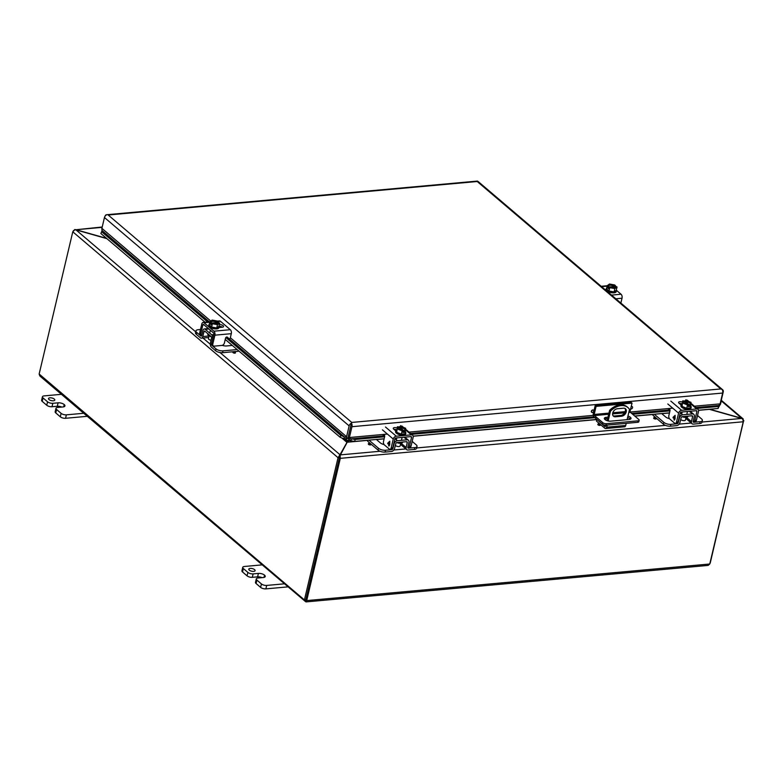 <?xml version="1.0" encoding="UTF-8"?>
<svg xmlns="http://www.w3.org/2000/svg" width="783" height="783" viewBox="0 0 783 783"><rect width="100%" height="100%" fill="white"/><g stroke="black" fill="none" stroke-linecap="round" stroke-linejoin="round"><path stroke-width="1.17" d="M607.148 420.696L609.595 410.361A15.523 10.991 -49.6 0 1 620.205 404.84A15.523 10.991 -49.6 0 1 627.017 406.778L627.917 407.542A15.523 10.991 -49.6 0 1 629.512 409.401L627.095 419.659M608.166 420.97L610.495 411.134A15.523 10.991 -49.6 0 1 621.105 405.614A15.523 10.991 -49.6 0 1 627.917 407.542M613.079 415.763A4.522 3.201 130.4 0 0 614.567 416.008L620.704 415.45A4.522 3.201 130.4 0 0 624.668 412.71A4.522 3.201 130.4 0 0 624.981 408.442M597.077 419.59L605.181 426.764L606.091 425.179M617.356 408.755L623.493 408.197A4.522 3.201 -49.6 0 1 625.48 408.765A4.522 3.201 -49.6 0 1 625.774 413.121A4.522 3.201 -49.6 0 1 621.604 416.213L615.467 416.771A4.522 3.201 -49.6 0 1 613.481 416.204A4.522 3.201 -49.6 0 1 613.187 411.848A4.522 3.201 -49.6 0 1 617.356 408.755M596.793 419.619L596.44 421.107L604.828 428.252A2.506 1.429 -95.2 0 0 605.582 428.526A2.506 1.429 -95.2 0 0 606.698 427.175L607.197 425.081M610.495 411.134L609.595 410.361M605.582 428.526L624.599 426.804A2.506 1.429 -95.2 0 0 625.725 425.453L626.214 423.358M396.717 442.581A4.14 1.713 13.3 0 0 402.609 442.336L402.687 442.023M412.181 441.406L416.223 444.842A5.178 2.143 -166.7 0 1 417.026 446.418A5.178 2.143 -166.7 0 1 414.775 447.602L408.472 448.17A1.037 0.734 -49.6 0 1 407.835 447.347L408.951 442.297A3.103 2.202 -49.6 0 0 408.413 440.212A3.103 2.202 -49.6 0 0 407.052 439.831L397.324 440.712L394.945 438.686M414.775 447.602L414.344 449.432L408.031 450.01A3.103 2.202 -49.6 0 1 406.671 449.618A3.103 2.202 -49.6 0 1 406.142 447.533L407.248 442.483A1.037 0.734 130.4 0 0 406.622 441.661L396.893 442.542A1.037 0.734 130.4 0 0 395.836 443.521L394.554 448.581A3.103 2.202 -49.6 0 1 391.383 451.517L385.07 452.094L385.51 450.254L391.813 449.687A1.037 0.734 130.4 0 0 392.87 448.708L394.152 443.648A3.103 2.202 -49.6 0 1 397.324 440.712M414.344 449.432A5.178 2.143 13.3 0 0 416.595 448.258L417.026 446.418M400.563 443.971A3.103 2.202 130.4 0 0 400.886 444.646L406.671 449.618M385.51 450.254A5.178 2.143 -166.7 0 1 378.502 448.267L368.959 440.144M376.349 439.478L380.323 442.865A5.178 2.143 13.3 0 0 384.081 444.568M378.502 448.267L378.062 450.108A5.178 2.143 13.3 0 0 385.07 452.094M378.062 450.108L370.888 443.99M370.848 443.961L370.858 443.961A1.36 0.558 -166.7 0 1 371.044 444.353A1.36 0.558 -166.7 0 1 370.496 444.656L370.428 444.93A1.36 0.558 13.3 0 0 370.976 444.627A1.36 0.558 13.3 0 0 370.966 444.48M370.76 443.883L368.049 441.573A3.103 1.781 84.8 0 1 367.227 440.3M629.072 411.29L630.109 411.192L632.018 403.108L631.118 402.335L595.188 405.604L593.279 413.688A2.506 1.429 84.8 0 0 594.101 417.055L602.489 424.2A2.584 1.067 13.3 0 0 605.993 425.189L637.695 422.311A2.584 1.067 13.3 0 0 638.82 421.724L639.173 420.236A2.584 1.067 -166.7 0 1 638.047 420.833L637.695 422.311M627.594 417.545A4.14 1.713 -166.7 0 1 630.403 419.169M604.593 419.15A4.14 1.713 -166.7 0 1 605.797 418.856L607.628 418.69M605.993 425.189L606.345 423.711L638.047 420.833M606.345 423.711A2.584 1.067 -166.7 0 1 602.841 422.712L602.489 424.2M608.665 414.276L594.444 415.567L602.841 422.712M594.444 415.567L594.18 414.452L608.939 413.111M595.188 405.604L596.088 406.367L594.18 414.452M630.109 411.192L630.374 412.308L638.771 419.453A2.584 1.067 -166.7 0 1 639.173 420.236M627.946 416.057A4.14 1.713 -166.7 0 1 631 418.523A4.14 1.713 -166.7 0 1 629.199 419.473L610.603 421.156A4.14 1.713 -166.7 0 1 606.287 420.354A4.14 1.713 -166.7 0 1 604.349 418.308A4.14 1.713 -166.7 0 1 606.15 417.368L607.98 417.202M632.018 403.108L596.088 406.367M720.438 403.646L720.37 404.547L719.215 404.723M105.118 216.118A3.103 1.781 84.8 0 1 106.419 214.748A3.103 1.781 84.8 0 1 106.762 214.767L106.752 214.767A3.103 2.202 130.4 0 0 104.452 217.517L349.14 425.893A3.103 2.202 -49.6 0 1 351.44 423.153L351.773 422.438L351.45 423.153A3.103 1.781 84.8 0 1 351.949 426.696L722.66 393.046A3.103 1.781 -95.2 0 0 722.161 389.503L720.8 388.945L722.161 389.503A3.103 2.202 -49.6 0 1 722.719 389.807A3.103 2.202 -49.6 0 1 723.238 391.94L720.673 402.765A1.037 0.734 130.4 0 0 720.751 403.372L720.076 403.959M722.719 389.807L478.031 181.431A3.103 2.202 130.4 0 0 477.473 181.118L477.473 181.118A3.103 1.781 -95.2 0 0 477.131 181.098L106.419 214.748M351.44 423.153L350.882 425.551M349.14 425.893L346.575 436.728A1.037 0.734 -49.6 0 1 346.213 437.364L347.163 438.5A3.103 2.202 130.4 0 0 348.269 436.571L351.45 423.153M210.793 321.089L101.898 228.342L104.452 217.517M101.898 228.342A1.037 0.734 -49.6 0 1 101.829 228.548L102.005 231.112M722.66 393.046L720.096 403.871A1.037 0.597 -95.2 0 0 720.096 404.615L719.088 405.457L695.95 407.561M387.399 434.066L349.384 437.521L351.949 426.696M631.157 406.759A1.36 0.959 -49.6 0 1 631.695 406.563L631.529 406.426A1.36 0.959 130.4 0 0 631.215 406.504M631.695 406.563L631.607 406.416A1.36 0.959 130.4 0 1 632.243 406.661M592.702 409.949A1.36 0.959 130.4 0 0 591.371 411.192L591.537 411.339A1.36 0.959 -49.6 0 1 592.868 410.086L592.702 409.949M593.416 410.184A1.36 0.959 130.4 0 0 592.79 409.94L592.751 409.989M591.4 411.222L591.341 411.29A1.36 0.959 130.4 0 0 591.674 412.24M349.384 437.521A1.037 0.597 -95.2 0 0 349.384 438.265L348.278 438.813A3.103 1.781 84.8 0 1 348.278 436.571L350.833 425.746M347.163 438.5L343.698 438.744L340.125 437.266L225.25 339.43M346.213 437.364L344.422 436.904L343.698 438.744M384.619 436.777L355.061 439.459L351.273 438.852L351.038 440.819L348.278 438.813M698.544 410.233L718.168 408.452L719.088 405.457L718.403 406.475L696.968 408.423M718.941 406.739L720.096 404.615M382.623 436.004L351.273 438.852L349.384 438.265M631.773 406.553A1.36 0.959 -49.6 0 1 632.566 407.61L632.517 407.679M632.547 407.708A1.36 0.959 -49.6 0 1 631.206 408.961L631.127 408.961A1.36 0.959 -49.6 0 1 630.658 408.853M592.956 410.077A1.36 0.959 -49.6 0 1 593.749 411.134L593.69 411.202A1.36 0.959 -49.6 0 1 592.388 412.484L592.34 412.445M592.388 412.484L592.3 412.484A1.36 0.959 -49.6 0 1 591.508 411.427L591.341 411.29M205.058 322.244L100.841 233.491L102.201 230.623L209.325 321.852M340.125 437.266L340.84 435.426L344.422 436.904L227.491 337.326M340.84 435.426L225.886 337.532M207.652 322.009L101.565 231.66M669.494 412.866L634.739 416.018M596.92 419.453L413.189 436.131M384.15 438.764L354.826 441.426L351.038 440.819M718.168 408.452L718.403 406.475M669.964 410.879L632.674 414.256M596.744 417.525L411.623 434.33M355.061 439.459L354.826 441.426M721.153 400.739L720.879 401.933M721.339 400.896L720.37 404.547M195.711 331.845L75.99 229.899L74.718 229.869L72.78 231.788L39.15 374.029L304.421 599.944L338.05 457.693L340.018 454.737L340.321 458.339L743.38 421.753L709.76 564.005L708.165 565.404L306.026 601.902L304.421 599.944L305.791 599.817L306.701 600.59L305.507 601.608L305.683 599.974M709.966 563.134L709.799 563.829M305.801 599.817L339.421 457.575L305.791 599.817M305.507 601.608L39.845 375.997L39.15 374.029M743.439 420.902L710.22 563.104M339.665 456.225L339.421 457.575L340.321 458.339L306.701 600.59L709.76 564.005M72.78 231.788L338.05 457.693L339.421 457.575L339.46 455.334M74.923 229.85L102.211 227.011M76.039 229.908L74.914 229.497L73.24 230.897M743.85 420.863L742.646 419.071M721.27 400.26L743.233 418.964L741.648 418.465M743.38 421.753L742.675 419.091L741.599 418.445L702.018 422.037M346.732 443.158L339.705 456.146M106.557 238.355L76.078 229.722L102.123 227.364M721.329 400.945L741.687 418.279L709.701 409.215M698.553 410.321L709.447 409.343L741.599 418.445M347.084 442.219L347.632 440.506A2.525 1.449 84.8 0 1 347.701 440.163A2.525 1.791 -49.6 0 1 347.593 440.496L347.084 442.229L367.256 440.398M380.088 451.262L340.448 454.864L347.075 442.229L348.543 441.064L347.368 442.013M346.292 443.589L340.018 454.737L220.023 352.556M75.99 229.899L106.899 238.649M368.578 444.441A1.36 0.558 13.3 0 0 370.339 444.94L370.408 444.666A1.36 0.558 -166.7 0 1 368.646 444.167L368.578 444.441M368.411 443.873A1.36 0.558 13.3 0 0 368.333 444A1.36 0.558 13.3 0 0 368.519 444.392L368.587 444.401M598.134 424.64L598.075 424.592A1.36 0.558 -166.7 0 1 597.899 424.21A1.36 0.558 -166.7 0 1 598.447 423.897L598.525 423.897A1.36 0.558 -166.7 0 1 600.297 424.396L600.346 424.445A1.36 0.558 -166.7 0 1 600.532 424.826A1.36 0.558 -166.7 0 1 599.984 425.13L599.876 425.12A1.36 0.558 -166.7 0 1 598.134 424.64L598.075 424.915A1.36 0.558 13.3 0 0 599.837 425.414L599.915 425.414A1.36 0.558 13.3 0 0 600.473 425.1A1.36 0.558 13.3 0 0 600.463 424.954M598.124 424.592L598.016 424.866A1.36 0.558 13.3 0 1 597.83 424.484A1.36 0.558 13.3 0 1 597.909 424.357M653.736 417.975A1.36 0.558 13.3 0 0 653.668 418.102A1.36 0.558 13.3 0 0 653.854 418.494L653.913 418.504A1.36 0.558 13.3 0 0 655.674 419.042L655.733 418.758A1.36 0.558 -166.7 0 1 653.971 418.259L653.903 418.533M655.674 419.013L655.753 419.032A1.36 0.558 13.3 0 0 656.301 418.729A1.36 0.558 13.3 0 0 656.291 418.582M709.447 409.343L708.86 409.206M341.74 437.932L346.644 442.111L346.311 440.428L350.745 440.731M234.802 353.153L234.88 353.172A1.36 0.558 13.3 0 0 235.429 352.869A1.36 0.558 13.3 0 0 235.419 352.712M233.031 352.673A1.36 0.558 13.3 0 0 234.802 353.172L234.861 352.898A1.36 0.558 -166.7 0 1 233.099 352.399L233.031 352.673M233.099 352.399L232.982 352.634A1.36 0.558 13.3 0 1 232.796 352.242A1.36 0.558 13.3 0 1 232.864 352.115M346.634 442.15L346.712 442.933M368.646 444.167L368.587 444.118A1.36 0.558 -166.7 0 1 368.401 443.726A1.36 0.558 -166.7 0 1 368.95 443.423L369.028 443.442A1.36 0.558 -166.7 0 1 370.799 443.912L370.809 443.961M653.913 418.21A1.36 0.558 -166.7 0 1 653.727 417.828A1.36 0.558 -166.7 0 1 654.275 417.525L654.353 417.545A1.36 0.558 -166.7 0 1 656.125 418.014L656.183 418.063A1.36 0.558 -166.7 0 1 656.369 418.455A1.36 0.558 -166.7 0 1 655.821 418.758L655.753 419.032M348.924 439.566L348.601 440.927M348.582 441.044L347.632 440.506M344.745 438.93L346.331 440.281A0.852 0.597 -49.6 0 1 346.292 440.398L346.311 440.428M233.08 352.35L233.04 352.35A1.36 0.558 -166.7 0 1 232.854 351.968A1.36 0.558 -166.7 0 1 233.403 351.665L233.481 351.684A1.36 0.558 -166.7 0 1 235.252 352.154L235.252 352.184M235.252 352.154L235.311 352.203A1.36 0.558 -166.7 0 1 235.497 352.585A1.36 0.558 -166.7 0 1 234.949 352.898L234.88 353.172M346.292 440.398L347.593 440.496M346.331 440.281L346.712 438.666M53.381 400.788A3.23 1.341 -166.7 0 1 50.004 400.162A3.23 1.341 -166.7 0 1 48.497 398.567A3.23 1.341 -166.7 0 1 49.906 397.823A3.23 1.341 -166.7 0 1 53.273 398.449A3.23 1.341 -166.7 0 1 54.79 400.054A3.23 1.341 -166.7 0 1 53.381 400.788M55.779 412.944L56.591 409.499A3.886 1.605 -166.7 0 1 55.985 408.325L55.172 411.76A3.886 1.605 13.3 0 0 55.779 412.944L60.311 416.801A3.886 1.605 13.3 0 0 65.566 418.288L87.197 416.321M42.223 401.395L43.036 397.96A3.886 1.605 -166.7 0 1 42.429 396.775L41.616 400.221A3.886 1.605 13.3 0 0 42.223 401.395L46.755 405.251A3.886 1.605 13.3 0 0 52.011 406.739L57.296 406.26A4.512 1.869 -166.7 0 1 61.828 407.062M65.566 418.288L66.379 414.843L83.624 413.287M66.379 414.843A3.886 1.605 -166.7 0 1 61.123 413.355L60.311 416.801M56.591 409.499L61.123 413.355M55.985 408.325A3.886 1.605 -166.7 0 1 57.678 407.434L62.963 406.954A4.512 1.869 -166.7 0 0 64.93 405.927A4.512 1.869 -166.7 0 0 64.226 404.557L63.677 406.847M57.296 406.26L58.108 402.824A4.512 1.869 -166.7 0 1 64.216 404.557L63.677 406.837M58.108 402.824L52.823 403.304A3.886 1.605 -166.7 0 1 47.567 401.806L46.755 405.251M43.036 397.96L47.567 401.806M42.429 396.775A3.886 1.605 -166.7 0 1 44.122 395.895L62.826 394.192M253.692 571.375A3.23 1.341 -166.7 0 1 250.315 570.748A3.23 1.341 -166.7 0 1 248.798 569.153A3.23 1.341 -166.7 0 1 250.208 568.409A3.23 1.341 -166.7 0 1 253.584 569.035A3.23 1.341 -166.7 0 1 255.101 570.641A3.23 1.341 -166.7 0 1 253.692 571.375M256.09 583.531L256.902 580.086A3.886 1.605 -166.7 0 1 256.295 578.911L255.483 582.346A3.886 1.605 13.3 0 0 256.09 583.531L260.622 587.387A3.886 1.605 13.3 0 0 265.877 588.875L287.508 586.907M242.534 571.981L243.347 568.546A3.886 1.605 -166.7 0 1 242.74 567.362L241.927 570.807A3.886 1.605 13.3 0 0 242.534 571.981L247.056 575.838A3.886 1.605 13.3 0 0 252.312 577.325L257.597 576.846A4.512 1.869 -166.7 0 1 262.139 577.648M265.877 588.875L266.69 585.43L283.935 583.864M266.69 585.43A3.886 1.605 -166.7 0 1 261.434 583.942L260.622 587.387M256.902 580.086L261.434 583.942M256.295 578.911A3.886 1.605 -166.7 0 1 257.989 578.02L263.274 577.541A4.512 1.869 -166.7 0 0 265.241 576.513A4.512 1.869 -166.7 0 0 264.527 575.143L263.988 577.433L264.527 575.143M257.597 576.846L258.41 573.41A4.512 1.869 -166.7 0 1 264.527 575.133M258.41 573.41L253.134 573.89A3.886 1.605 -166.7 0 1 247.868 572.393L247.056 575.838M243.347 568.546L247.868 572.393M242.74 567.362A3.886 1.605 -166.7 0 1 244.433 566.481L263.137 564.778M682.062 416.683A4.14 1.713 13.3 0 0 687.954 416.439L688.032 416.116M697.526 415.509L701.568 418.944A5.178 2.143 -166.7 0 1 702.38 420.52A5.178 2.143 -166.7 0 1 700.119 421.694L693.816 422.272A1.037 0.734 -49.6 0 1 693.18 421.45L694.296 416.399A3.103 2.202 -49.6 0 0 693.758 414.315A3.103 2.202 -49.6 0 0 692.397 413.923L682.668 414.814L680.29 412.788M700.119 421.694L699.689 423.534L693.386 424.102A3.103 2.202 -49.6 0 1 692.015 423.72A3.103 2.202 -49.6 0 1 691.487 421.636L692.593 416.585A1.037 0.734 130.4 0 0 691.966 415.763L682.238 416.644A1.037 0.734 130.4 0 0 681.181 417.623L679.898 422.683A3.103 2.202 -49.6 0 1 676.727 425.619L670.424 426.187L670.855 424.357L677.158 423.779A1.037 0.734 130.4 0 0 678.215 422.8L679.497 417.74A3.103 2.202 -49.6 0 1 682.668 414.814M699.689 423.534A5.178 2.143 13.3 0 0 701.94 422.35L702.38 420.52M685.908 418.073A3.103 2.202 130.4 0 0 686.231 418.748L692.015 423.72M670.855 424.357A5.178 2.143 -166.7 0 1 663.847 422.37L654.304 414.246M661.694 413.571L665.667 416.957A5.178 2.143 13.3 0 0 669.426 418.67M663.847 422.37L663.407 424.2A5.178 2.143 13.3 0 0 670.424 426.187M663.407 424.2L653.394 415.665A3.103 1.781 84.8 0 1 652.572 414.403M207.887 333.764L207.798 334.165A4.14 1.713 13.3 0 0 211.351 336.759M222.235 345.352A5.178 2.143 13.3 0 0 226.61 345.949L232.287 345.43M237.151 349.57L223.018 350.862A5.178 2.143 -166.7 0 1 216.01 348.875L211.86 345.342A1.037 0.597 84.8 0 1 211.508 343.962L211.704 343.943M216.01 348.875L215.57 350.706L211.42 347.172A3.103 1.781 84.8 0 1 210.392 343.052L211.537 337.953A1.037 0.597 -95.2 0 0 211.185 336.573L204.784 331.121A1.037 0.597 -95.2 0 0 204.02 331.552L202.768 336.553A3.103 1.781 84.8 0 1 201.388 338.178A3.103 1.781 84.8 0 1 200.458 337.835L196.308 334.302L196.739 332.472L200.898 336.005A1.037 0.597 -95.2 0 0 201.662 335.574L202.914 330.573A3.103 1.781 84.8 0 1 204.285 328.948A3.103 1.781 84.8 0 1 205.215 329.291L211.625 334.742A3.103 1.781 84.8 0 1 212.653 338.863L211.508 343.962M215.57 350.706A5.178 2.143 13.3 0 0 222.578 352.693L233.089 351.743M233.911 351.665L237.807 351.313A3.103 2.202 130.4 0 0 238.835 351.009M196.739 332.472A5.178 2.143 -166.7 0 1 195.936 330.896A5.178 2.143 -166.7 0 1 198.187 329.712L200.497 329.506M195.936 330.896L195.496 332.726A5.178 2.143 13.3 0 0 196.308 334.302M395.366 445.37A2.525 1.047 13.3 0 0 398.997 446.545A2.525 1.047 13.3 0 0 400.093 445.977L400.73 443.286M401.356 434.174L402.149 430.856L403.186 430.542C398.146 429.642 396.707 428.409 398.85 426.852L397.363 426.774L396.736 432.333L401.356 434.174L405.046 433.841L405.672 428.281L401.043 426.441L399.78 426.559L399.389 428.193M397.363 426.774L396.736 432.333M403.411 430.738L403 432.48L404.145 432.373L404.557 430.63L405.829 430.523M397.519 429.015L402.149 430.856M397.95 428.653A3.886 1.605 -166.7 0 1 397.774 427.939A3.886 1.605 -166.7 0 1 398.919 427.136L398.85 426.852M398.919 427.136L402.012 430.435M399.78 426.559L400.005 426.755C405.036 427.655 406.485 428.888 404.331 430.444L404.557 430.63M404.175 430.523L404.048 431.081L400.074 427.029A3.886 1.605 -166.7 0 1 405.33 429.73A3.886 1.605 -166.7 0 1 404.85 430.288M404.145 432.373L403.216 431.58M397.784 428.213A3.886 1.605 -166.7 0 1 398.792 427.684M399.947 427.587A3.886 1.605 -166.7 0 1 405.202 429.965M395.767 430.777L395.581 431.599A5.178 2.143 13.3 0 0 397.999 434.164A5.178 2.143 13.3 0 0 403.392 435.162A5.178 2.143 13.3 0 0 405.653 433.988L405.848 433.156A5.178 2.143 -166.7 0 1 403.588 434.34A5.178 2.143 -166.7 0 1 398.195 433.332A5.178 2.143 -166.7 0 1 395.767 430.777A5.178 2.143 -166.7 0 1 396.619 429.926M405.467 432.02A5.178 2.143 -166.7 0 1 405.848 433.156M385.5 427.029L396.296 436.219L411.369 434.849A2.956 2.095 -49.6 0 1 412.67 435.221A2.956 2.095 -49.6 0 1 413.16 437.247L411.075 446.104A2.584 1.478 -95.2 0 1 409.92 447.494L408.305 447.641A2.584 1.478 84.8 0 1 407.816 447.543M395.748 430.885L393.712 429.153A2.907 1.204 -166.7 0 1 393.262 428.272A2.907 1.204 -166.7 0 1 397.079 427.978M396.296 436.219A2.956 2.095 130.4 0 0 393.252 439.057L391.167 447.905A2.584 1.478 84.8 0 1 390.003 449.305L391.608 449.158A2.584 1.478 -95.2 0 0 392.772 447.759L394.857 438.911A0.998 0.705 -49.6 0 1 395.885 437.961L410.958 436.591A0.998 0.705 -49.6 0 1 411.555 437.394L409.47 446.251A2.584 1.478 84.8 0 1 408.305 447.641M396.668 429.72A2.907 1.204 13.3 0 0 393.966 429.368M384.042 436.053L384.57 435.485M390.003 449.305A2.584 1.478 84.8 0 1 389.229 449.011L384.375 444.881A2.584 1.478 -95.2 0 1 383.523 441.406L384.649 436.65A1.243 0.714 84.8 0 0 384.541 435.407A1.243 0.714 84.8 0 0 383.876 434.839A1.243 0.714 84.8 0 0 383.562 435.005L382.437 436.2M389.728 444.744L388.975 446.046L388.887 444.656L387.673 443.618L389.777 441.221L389.728 444.744M387.8 443.1L389.787 441.23M388.632 445.752L388.906 444.656L387.81 443.1M389.503 442.072L389.034 444.137L388.133 443.384L389.503 442.072L389.014 444.137M615.095 287.116L615.438 285.658L614.606 284.943L609.497 284.023L607.334 285.609L606.551 288.927L608.978 290.992L614.078 291.912L616.241 290.327L617.033 287.009L615.849 286.333C616.025 288.545 613.833 288.741 609.272 286.93L609.761 287.674L614.861 288.594L614.078 291.912M608.978 290.992L609.761 287.674M607.334 285.609L608.166 286.314L607.755 288.056L608.508 288.702L608.645 286.451M614.861 288.594L617.033 287.009M615.849 286.333L615.507 287.087L610.515 287.537M608.166 286.314L608.518 286.284A3.886 1.605 -166.7 0 1 608.362 285.599A3.886 1.605 -166.7 0 1 610.897 284.699A3.886 1.605 -166.7 0 1 614.88 285.893L615.438 285.658M614.88 285.893L614.753 286.441L609.311 286.93M608.685 287.978L607.755 288.056M608.518 286.284C608.342 284.072 610.534 283.877 615.095 285.687M615.507 287.087A3.886 1.605 -166.7 0 1 615.79 287.625M608.371 285.873A3.886 1.605 -166.7 0 1 614.753 286.441M606.365 288.438L606.169 289.26A5.178 2.143 13.3 0 0 606.972 290.836A5.178 2.143 13.3 0 0 612.414 292.813A5.178 2.143 13.3 0 0 616.241 291.648L616.436 290.816A5.178 2.143 -166.7 0 1 612.609 291.99A5.178 2.143 -166.7 0 1 607.168 290.013A5.178 2.143 -166.7 0 1 606.365 288.438A5.178 2.143 -166.7 0 1 606.815 287.811M616.309 290.053A5.178 2.143 -166.7 0 1 616.436 290.816M611.513 295.103L621.046 294.232L616.407 290.278M604.985 289.544L606.14 289.436M609.272 292.108L608.107 292.206M621.046 294.232A2.956 1.693 84.8 0 1 622.025 298.215L620.87 303.08M209.051 335.858L208.415 338.54A2.525 1.047 13.3 0 0 208.816 339.313A2.525 1.047 13.3 0 0 211.028 340.214M217.743 323.183L218.095 321.725L217.263 321.02L212.154 320.09L209.991 321.676L209.208 324.994L211.625 327.059L216.734 327.979L218.897 326.403L219.68 323.076L218.291 322.596A3.886 1.605 -166.7 0 1 218.565 323.457A3.886 1.605 -166.7 0 1 218.085 324.015M216.734 327.979L217.517 324.661L219.68 323.076M211.625 327.059L212.408 323.741L217.517 324.661M209.991 321.676L210.823 322.381L210.412 324.123L211.165 324.769L211.576 323.027L212.408 323.741M210.823 322.381L211.165 322.351C210.999 320.139 213.191 319.944 217.743 321.754L218.095 321.725M212.056 323.164L211.165 323.076L211.165 322.351A3.886 1.605 -166.7 0 1 211.018 321.666A3.886 1.605 -166.7 0 1 213.553 320.766A3.886 1.605 -166.7 0 1 217.527 321.96L217.743 321.754M217.527 321.96L217.4 322.508L211.958 322.997C216.48 324.808 218.672 324.612 218.506 322.4M211.341 324.045L210.412 324.123M218.291 322.596L218.154 323.154L213.162 323.604M211.018 321.94A3.886 1.605 -166.7 0 1 217.4 322.508M218.154 323.154A3.886 1.605 -166.7 0 1 218.437 323.692M209.012 324.505L208.816 325.337A5.178 2.143 13.3 0 0 209.629 326.902A5.178 2.143 13.3 0 0 215.071 328.88A5.178 2.143 13.3 0 0 218.888 327.715L219.083 326.883A5.178 2.143 -166.7 0 1 215.266 328.057A5.178 2.143 -166.7 0 1 209.824 326.08A5.178 2.143 -166.7 0 1 209.012 324.505A5.178 2.143 -166.7 0 1 209.472 323.878M218.966 326.12A5.178 2.143 -166.7 0 1 219.083 326.883M228.186 339.127L227.54 337.434A1.243 0.881 130.4 0 0 225.533 338.207L224.408 342.964A2.584 1.83 -49.6 0 1 221.755 345.45L214.385 346.115A2.584 1.83 -49.6 0 1 213.24 345.792A2.584 1.83 -49.6 0 1 212.81 344.021L214.904 335.173L231.298 333.675A2.956 1.693 -95.2 0 0 230.329 329.702L220.415 321.255A2.956 1.693 -95.2 0 0 219.524 320.932L217.38 321.118M209.864 322.214L204.011 322.743L213.925 331.189A2.956 1.693 84.8 0 1 214.904 335.173M219.338 324.554A2.907 1.204 -166.7 0 1 222.284 325.17A2.907 1.204 -166.7 0 1 223.556 326.57A2.907 1.204 -166.7 0 1 222.294 327.225L218.937 327.539M201.593 335.77A2.584 1.83 -49.6 0 1 201.202 335.535A2.584 1.83 -49.6 0 1 200.761 333.754L202.856 324.906A0.998 0.568 84.8 0 1 203.6 324.485L213.514 332.932A0.998 0.568 84.8 0 1 213.847 334.272L211.753 343.12A2.584 1.83 130.4 0 0 212.183 344.892L213.24 345.792M204.011 322.743A2.956 1.693 -95.2 0 0 203.12 322.42A2.956 1.693 -95.2 0 0 201.799 324.005L199.704 332.853A2.584 1.83 130.4 0 0 200.145 334.635L201.202 335.535M231.298 333.675L230.192 338.364M222.411 327.216A2.907 1.204 13.3 0 0 219.034 326.296M227.129 338.227L226.678 337.033M680.711 419.473A2.525 1.047 13.3 0 0 684.342 420.647A2.525 1.047 13.3 0 0 685.438 420.07L686.074 417.388M686.711 408.276L687.494 404.948L688.531 404.645C683.49 403.744 682.052 402.511 684.195 400.955L682.707 400.876L682.081 406.436L686.711 408.276L690.391 407.933L691.017 402.374L686.388 400.544L685.125 400.661L684.734 402.296M682.707 400.876L682.081 406.436M688.756 404.84L688.345 406.583L689.49 406.475L689.911 404.733L691.174 404.615M682.864 403.118L687.494 404.948M683.295 402.756A3.886 1.605 -166.7 0 1 683.119 402.041A3.886 1.605 -166.7 0 1 684.273 401.239L684.195 400.955M684.273 401.239L687.366 404.527M685.125 400.661L685.35 400.847C690.381 401.757 691.829 402.981 689.676 404.537L689.911 404.733M689.52 404.625L689.392 405.173L685.419 401.131A3.886 1.605 -166.7 0 1 690.675 403.822A3.886 1.605 -166.7 0 1 690.195 404.38M689.49 406.475L688.56 405.682M683.128 402.305A3.886 1.605 -166.7 0 1 684.136 401.787M685.291 401.679A3.886 1.605 -166.7 0 1 690.547 404.067M681.122 404.88L680.926 405.702A5.178 2.143 13.3 0 0 683.344 408.256A5.178 2.143 13.3 0 0 688.737 409.264A5.178 2.143 13.3 0 0 690.998 408.08L691.193 407.258A5.178 2.143 -166.7 0 1 688.932 408.432A5.178 2.143 -166.7 0 1 683.539 407.434A5.178 2.143 -166.7 0 1 681.122 404.88A5.178 2.143 -166.7 0 1 681.964 404.028M690.821 406.123A5.178 2.143 -166.7 0 1 691.193 407.258M670.845 401.121L681.641 410.312L696.713 408.951A2.956 2.095 -49.6 0 1 698.015 409.313A2.956 2.095 -49.6 0 1 698.514 411.349L696.42 420.197A2.584 1.478 -95.2 0 1 695.265 421.597L693.65 421.734A2.584 1.478 84.8 0 1 693.161 421.636M681.093 404.987L679.057 403.255A2.907 1.204 -166.7 0 1 678.607 402.374A2.907 1.204 -166.7 0 1 682.424 402.08M681.641 410.312A2.956 2.095 130.4 0 0 678.597 413.16L676.512 422.008A2.584 1.478 84.8 0 1 675.347 423.397L676.962 423.251A2.584 1.478 -95.2 0 0 678.117 421.861L680.202 413.013A0.998 0.705 -49.6 0 1 681.23 412.054L696.302 410.693A0.998 0.705 -49.6 0 1 696.899 411.496L694.815 420.344A2.584 1.478 84.8 0 1 693.65 421.734M682.013 403.822A2.907 1.204 13.3 0 0 679.311 403.47M669.396 410.145L669.925 409.587M675.347 423.397A2.584 1.478 84.8 0 1 674.574 423.114L669.719 418.983A2.584 1.478 -95.2 0 1 668.868 415.499L669.994 410.742A1.243 0.714 84.8 0 0 669.886 409.509A1.243 0.714 84.8 0 0 669.22 408.941A1.243 0.714 84.8 0 0 668.907 409.098L667.782 410.292M675.073 418.846L674.32 420.138L674.241 418.748L673.018 417.721L675.122 415.323L675.073 418.846M673.145 417.202L675.132 415.333M673.977 419.854L674.251 418.748L673.165 417.202M674.868 416.164L674.378 418.23L673.478 417.486L674.848 416.164L674.359 418.23M621.604 416.213L620.704 415.45M615.467 416.771L614.567 416.008M625.725 425.453L606.698 427.175M408.472 448.17L407.816 447.612M391.813 449.687L391.236 449.188M407.248 442.483L406.318 441.69M401.102 443.247L406.142 447.533M403.989 437.227L407.052 439.831M606.15 417.368L605.797 418.856M630.374 412.308L628.798 412.455M624.589 412.837L612.6 413.923M612.805 412.768L625.186 411.643M720.8 388.945L351.773 422.438L108.191 215.012L477.219 181.509L720.8 388.945M346.575 436.728L230.339 337.737M720.096 403.871L694.364 406.211M672.744 408.168L630.188 412.034M593.25 415.381L409.01 432.108M667.968 410.106L631.656 413.395M593.876 416.83L410.605 433.459M691.536 422.996L679.194 424.112M665.433 425.365L416.673 447.945M405.858 448.923L393.849 450.01M210.284 344.256L202.366 337.512M376.457 439.566L384.13 438.871M413.209 436.229L597.018 419.541M634.847 416.106L652.601 414.501M661.801 413.659L669.475 412.964M52.823 403.304L52.011 406.739M253.134 573.89L252.312 577.325M693.816 422.272L693.161 421.714M677.158 423.779L676.581 423.29M692.593 416.585L691.663 415.793M686.446 417.349L691.487 421.636M689.334 411.32L692.397 413.923M211.86 345.342L212.624 345.264M222.578 352.693L223.018 350.862M200.898 336.005L201.485 335.946M209.022 335.985L202.768 336.553M205.166 331.444L204.02 331.552M213.779 334.547L211.625 334.742M205.215 329.291L208.846 328.958M411.369 434.849L405.8 430.102M401.894 426.784L400.573 425.658M409.47 446.251L411.075 446.104M391.167 447.905L392.772 447.759M382.456 429.867L393.252 439.057M411.555 437.394L410.644 436.62M384.208 434.947L383.562 435.005M615.634 286.529A3.886 1.605 -166.7 0 1 615.918 287.39A3.886 1.605 -166.7 0 1 615.438 287.948M607.207 286.147L601.589 286.656M615.82 298.773L622.025 298.215M213.925 331.189L230.329 329.702M220.415 321.255L217.811 321.49M211.753 343.12L212.81 344.021M199.704 332.853L200.761 333.754M203.981 324.808L202.856 324.906M696.713 408.951L691.144 404.204M687.239 400.886L685.918 399.751M694.815 420.344L696.42 420.197M676.512 422.008L678.117 421.861M667.801 403.969L678.597 413.16M696.899 411.496L695.989 410.723M669.553 409.039L668.907 409.098M404.811 437.149L408.413 440.212M720.487 402.932L720.243 403.822M340.321 455.393L339.9 456.372M339.744 455.863L339.705 456.558M690.156 411.251L693.758 414.315M201.388 338.178L208.66 337.522M208.395 328.576L204.285 328.948M402.119 437.394L401.425 440.34M396.815 437.873L396.345 439.88M403.128 430.523C399.046 429.593 397.265 428.732 397.774 427.939M404.263 430.415L405.33 429.73M401.875 426.021L403.519 427.43M405.741 429.319L412.67 435.221M608.313 291.697L608.195 292.206M609.35 286.95C612.512 288.398 614.694 288.545 615.918 287.39M608.616 286.324L608.362 285.599M601.158 286.284L607.305 285.726M210.373 330.26L209.707 333.108M211.273 322.39L211.018 321.666M212.007 323.017C215.168 324.465 217.351 324.612 218.565 323.457M203.12 322.42L209.961 321.793M687.464 411.496L686.769 414.442M682.159 411.975L681.69 413.972M688.472 404.615C684.391 403.685 682.61 402.834 683.119 402.041M689.608 404.517L690.675 403.822M687.22 400.123L688.864 401.522M691.086 403.421L698.015 409.313"/></g></svg>
